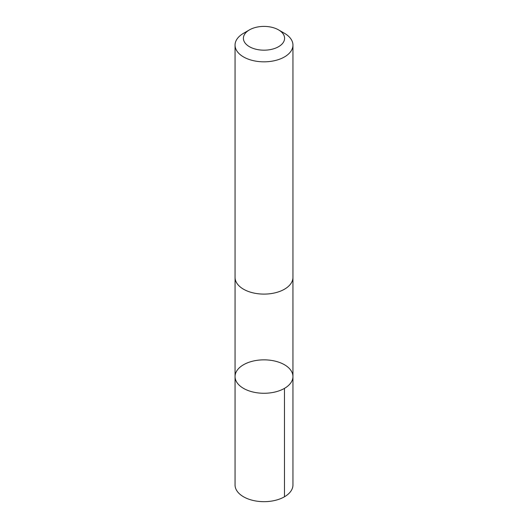 <?xml version="1.0" encoding="UTF-8"?>
<svg xmlns="http://www.w3.org/2000/svg" width="528" height="528" viewBox="0 0 528 528"><rect width="100%" height="100%" fill="white"/><g stroke="black" fill="none" stroke-linecap="round" stroke-linejoin="round"><path stroke-width="0.79" d="M235.567 373.428A28.948 16.711 180 0 1 266.726 359.924A28.948 16.711 180 0 1 292.948 376.556A28.948 16.711 180 0 1 264 393.274A28.948 16.711 180 0 1 235.052 376.556A28.948 16.711 180 0 1 235.567 373.428M235.052 484.961A28.948 16.711 0 0 0 261.274 501.6A28.948 16.711 0 0 0 292.439 488.09A28.948 16.711 0 0 0 292.948 484.961L292.948 376.556A28.948 16.711 180 0 1 264 393.274A28.948 16.711 180 0 1 235.052 376.556L235.052 484.961M249.44 29.885L243.527 33.297A28.948 16.711 0 0 0 235.052 45.111L235.052 277.391A28.948 16.711 0 0 0 261.274 294.03A28.948 16.711 0 0 0 292.439 280.52A28.948 16.711 0 0 0 292.948 277.391L292.948 45.111A28.948 16.711 0 0 0 284.473 33.297L278.56 29.885A20.592 11.887 0 0 0 249.44 29.885A20.592 11.887 0 0 0 254.364 48.8A20.592 11.887 0 0 0 284.229 40.517A20.592 11.887 0 0 0 278.56 29.885M235.052 45.111A28.948 16.711 0 0 0 261.274 61.756A28.948 16.711 0 0 0 292.439 48.246A28.948 16.711 0 0 0 292.948 45.111M284.467 388.377L284.473 496.775M235.059 277.748L235.052 376.556M292.941 277.748L292.948 376.556"/></g></svg>
